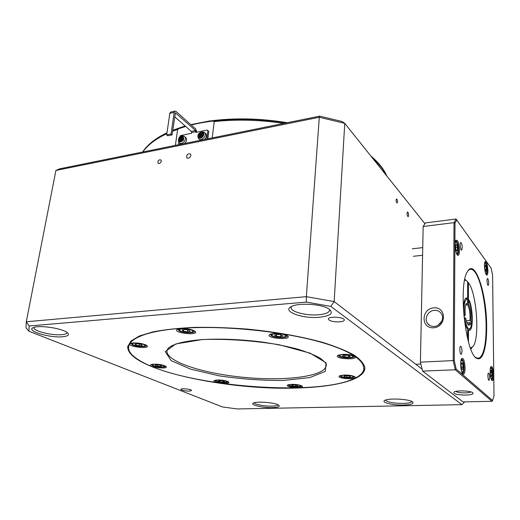 <?xml version="1.0" encoding="UTF-8"?>
<svg xmlns="http://www.w3.org/2000/svg" width="520" height="520" viewBox="0 0 520 520"><rect width="100%" height="100%" fill="white"/><g stroke="black" fill="none" stroke-linecap="round" stroke-linejoin="round"><path stroke-width="0.78" d="M181.786 390.104L180.869 389.402C180.687 388.024 191.874 389.181 191.516 390.5C189.664 391.43 186.42 391.3 181.786 390.104M329.108 320.079L328.406 319.085C327.958 316.062 344.63 316.979 344.272 319.963C344.675 322.433 332.131 322.517 329.108 320.079M298.656 387.959C228.417 390.936 126.555 369.59 127.751 346.678L130.891 341.042L139.315 335.998L153.03 331.858C164.678 329.622 178.49 328.133 194.474 327.386C211.393 327.125 229.119 327.711 247.65 329.141C275.405 331.858 301.724 336.563 322.887 342.466C335.926 346.567 346.385 350.818 354.263 355.219C360.536 359.6 364.078 363.799 364.897 367.822C365.17 379.503 336.102 386.861 298.656 387.959M62.491 336.765C49.218 338.111 24.68 330.454 33.663 327.516C39.591 324.909 62.484 328.413 67.249 332.592C69.778 334.828 68.192 336.213 62.491 336.765M319.176 317.278C301.802 318.949 280.891 310.94 291.798 306.358C299.039 302.62 321.334 304.05 328.627 308.75C334.159 313.053 331.006 315.9 319.176 317.278M403.429 405.054C392.756 405.366 380.725 402.447 384.748 400.426C388.187 397.995 408.662 398.976 412.425 401.765C414.453 403.624 411.457 404.723 403.429 405.054M272.305 407.615C262.606 407.921 249.535 404.84 253.416 403.084C256.522 401.037 275.743 402.63 278.746 405.184C280.248 406.594 278.103 407.407 272.305 407.615M330.817 306.391L306.325 302.101L29.191 325.981L28.873 331.208L222.475 406.952L237.198 408.947L461.935 404.651L330.817 306.391L334.159 301.587L422.097 369.115M342.075 121.498L344.767 123.364L334.159 301.587L306.351 296.66L319.293 117.26L319.709 116.135L342.075 121.498M424.931 223.704L344.767 123.364L319.293 117.26L55.919 170.45L59.709 168.811L319.709 116.135M67.041 332.442L67.041 332.631C66.8 333.729 65 334.418 61.639 334.698C51.811 335.673 32.974 330.947 34.002 327.632L34.08 327.373M329.368 309.218L329.608 310.141C329.238 312.592 325.52 314.145 318.461 314.795C306.475 315.881 290.635 311.831 291.089 307.639L291.473 306.514M411.853 401.459C411.3 402.603 408.356 403.26 403.013 403.429C393.185 403.306 387.335 402.2 385.469 400.101M278.109 404.813C277.589 405.587 275.496 406.022 271.817 406.12C264.576 406.334 254.41 404.43 254.202 402.779M408.603 215.312L408.181 216.723C407.024 215.618 406.77 214.032 407.42 211.972C408.115 212.089 408.506 213.207 408.603 215.312M397.495 201.832L397.131 203.014C396.091 202.078 395.863 200.714 396.435 198.919C397.059 199.017 397.41 199.986 397.495 201.832M190.905 155.474C189.93 158.008 188.552 158.782 186.771 157.781C186.478 154.57 187.746 153.322 190.573 154.037L190.905 155.474M161.291 161.2C160.511 163.234 159.419 163.878 158.002 163.131C157.709 160.544 158.71 159.49 161.005 159.972L161.291 161.2M55.919 170.45L26.286 321.763L306.351 296.66L306.325 302.101M29.191 325.981L26.286 321.763L26 327.782L28.873 331.208M461.935 404.651L464.666 401.863M214.721 380.354L215.735 381.219C218.842 382.694 228.189 383.038 228.156 381.667M217.451 379.971L214.383 380.49C210.178 382.753 232.362 384.859 228.397 381.823C226.005 380.588 222.352 379.971 217.451 379.971M291.467 384.339L287.788 384.956C283.582 387.361 306.085 389.051 301.932 386.016C299.695 384.878 296.212 384.319 291.467 384.339M343.987 375.05L339.632 375.83C334.782 378.716 359.684 380.192 354.731 376.714C352.404 375.55 348.822 374.991 343.987 375.05M133.289 342.934L130.631 343.441C124.566 346.404 152.094 349.791 146.692 345.423C143.455 343.675 138.99 342.849 133.289 342.934M180.817 328.523L177.684 329.147C170.411 332.859 201.35 336.291 194.675 331.038C191.263 329.199 186.641 328.361 180.817 328.523M274.228 333.398L270.173 334.224C262.873 338.319 294.372 340.795 287.242 335.562C284.115 333.944 279.773 333.223 274.228 333.398M342.771 354.354L338.137 355.257C332.053 358.885 360.685 360.51 354.471 356.174C351.812 354.841 347.913 354.237 342.771 354.354M180.564 328.393C132.743 331.909 118.203 345.599 135.701 357.871C172.146 385.528 318.936 398.424 356.324 377.481C372.268 369.031 363.155 355.108 324.909 343.388C286.917 331.663 223.665 324.994 180.564 328.393M153.699 364.143L150.995 364.624C146.153 367.068 170.17 369.798 165.796 366.314C163.013 364.845 158.984 364.124 153.699 364.143M127.862 345.943C127.68 348.322 128.642 350.734 130.761 353.171M360.75 374.433C363.246 372.437 364.631 370.266 364.897 367.926M151.307 364.507L152.678 365.657C156.299 367.276 165.731 367.66 165.588 366.171M288.119 384.813L288.853 385.541C291.636 387.082 301.815 387.348 301.697 385.873M339.911 375.707L340.516 376.46C343.232 378.268 354.933 378.411 354.556 376.616M130.845 343.356L132.444 344.89C136.539 346.808 146.744 347.197 146.582 345.423L146.582 345.345M177.781 329.108L179.192 330.856C183.385 333.119 194.942 333.431 194.721 331.26L194.701 331.058M270.25 334.191L271.187 335.686C274.865 338.084 287.697 338.215 287.346 335.829L287.313 335.615M338.319 355.166L338.962 356.207C341.965 358.371 354.861 358.436 354.438 356.259L354.425 356.148M271.128 333.964L271.967 335.127M285.428 336.317L286.481 335.244M284.758 335.134C281.112 332.722 268.606 333.469 272.603 335.842C276.653 337.532 280.728 337.851 284.83 336.798C285.753 336.317 285.733 335.764 284.758 335.134M280.969 334.737L282.9 335.901L280.657 336.687L276.503 336.323L274.553 335.166L276.783 334.366L280.969 334.737M276.666 334.412L276.503 336.323M280.82 334.724L280.657 336.687M152.126 364.312L152.776 365.099M163.995 366.438L164.847 365.794M152.834 364.839L153.082 365.482C156.526 366.945 160.056 367.341 163.663 366.685C166.81 365.385 153.888 363.168 152.834 364.839M155.168 365.573L155.714 364.871L158.97 364.949L161.662 365.742L161.096 366.438L157.859 366.36L155.168 365.573M161.207 365.606L161.096 366.438M158.048 364.929L157.859 366.36M131.716 343.129L132.438 344.13M144.814 345.735L145.808 344.916M134.888 343.129C132.613 343.337 131.937 343.844 132.86 344.65C136.584 346.326 140.413 346.801 144.352 346.067C147.134 345.059 139.666 342.713 134.888 343.129M135.122 344.006L138.19 343.804L141.726 344.591L142.188 345.572L139.133 345.768L135.609 344.994L135.122 344.006M139.38 344.065L139.133 345.768M135.759 343.967L135.609 344.994M178.678 328.894L179.472 330.057M192.81 331.656L193.889 330.649M187.48 329.036C181.272 328.425 178.796 328.991 180.044 330.746C184.008 332.547 188.065 332.995 192.205 332.105C193.733 331.006 192.153 329.986 187.48 329.036M184.834 329.485L188.91 330.135L190.229 331.325L187.512 331.864L183.469 331.227L182.111 330.031L184.834 329.485M187.746 329.947L187.512 331.864M183.658 329.719L183.469 331.227M353.074 356.401L353.613 355.745M339.163 354.868L339.982 355.901M352.241 357.097C356.388 354.504 336.057 353.412 340.509 356.46C344.422 357.949 348.322 358.169 352.203 357.123L352.241 357.097M350.233 356.239L348.757 357.078L344.884 356.993L342.453 356.076L343.909 355.231L347.809 355.316L350.233 356.239M344.975 355.257L344.884 356.993M348.829 355.706L348.757 357.078M352.95 377.007L353.782 376.259M340.717 375.447L341.445 376.246M349.459 377.851L352.619 377.293C356.096 375.226 338.26 374.185 341.829 376.656C343.473 377.488 346.021 377.891 349.459 377.851M350.051 377.163L346.781 377.286L343.941 376.63L344.357 375.843L347.64 375.719L350.493 376.382L350.051 377.163L350.097 376.291M346.86 375.746L346.781 377.286M300.203 386.152L300.95 385.541M288.899 384.599L289.536 385.288M293.202 386.581C296.322 386.971 298.571 386.9 299.936 386.373C302.959 384.663 286.839 383.454 289.829 385.619L293.202 386.581M295.542 386.366L292.422 385.905L291.746 385.164L294.216 384.872L297.362 385.333L298.012 386.081L295.542 386.366L295.639 385.079M292.487 385.073L292.422 385.905M226.675 381.901L227.422 381.329M215.514 380.159L216.112 380.841M216.905 381.446C220.48 382.538 223.645 382.766 226.401 382.115C229.431 380.51 213.538 378.996 216.385 381.166L216.905 381.446M219.863 381.745L218.147 380.991L219.7 380.523L222.976 380.809L224.679 381.563L223.119 382.031L219.863 381.745L219.986 380.549M223.236 380.919L223.119 382.031M212.206 137.917L214.221 121.602C212.68 120.783 210.815 120.634 208.618 121.153C233.578 117.709 259.805 118.228 287.287 122.707M175.389 145.373L177.632 129.402L182.286 126.919L185.218 126.035M190.814 124.624L208.618 121.153M472.095 347.594L470.834 349.096M467.643 281.944L468.429 282.62C476.496 292.708 479.954 336.674 473.33 346.125L470.49 348.205M467.662 330.103L468.462 330.05L468.468 341.998M467.668 338.962L467.662 329.206C463.307 324.006 462.131 299.111 466.147 297.973L467.649 298.272L467.643 281.651L464.822 279.448M466.193 298.389L467.649 298.272M467.22 299.293L468.442 299.195C472.706 304.863 473.798 328.9 469.807 330.239L468.462 330.05M468.429 282.62L468.442 299.195M464.666 280.195L465.868 280.345M464.854 279.279L466.2 280.41M456.853 254.176L457.431 253.403M456.281 252.779L457.639 253.143L458.178 249.853C458.016 245.622 457.321 242.977 456.105 241.924L455.215 242.833M457.425 247.202L457.412 250.523L456.534 251.056L455.663 248.242L455.676 244.9L456.567 244.394L457.425 247.202L455.663 247.397M456.404 250.633L457.412 250.523M490.99 378.404L491.894 378.56C493.038 377.032 492.232 368.446 490.913 368.16L490.308 368.596M490.477 374.406L490.445 371.196L491.127 370.279L491.835 372.554L491.868 375.752L491.192 376.688L490.477 374.406M490.457 372.606L491.835 372.554M490.906 375.785L491.868 375.752M461.604 359.95L461.234 359.548M462.137 372.938L462.781 372.164M461.559 371.332L463.034 371.859C464.341 370.045 463.651 361.524 462.111 360.366L460.876 361.179M461.598 362.629L462.612 363.551L463.112 367.12L462.599 369.798L461.578 368.901L461.078 365.307L461.598 362.629M461.344 367.198L463.112 367.12M461.409 363.603L462.612 363.551M484.738 262.802L485.128 263.12L484.582 263.543M485.537 273.078L486.363 273.156C487.435 271.681 486.408 263.328 485.128 263.12M485.947 271.394L485.141 270.303L484.718 267.156L485.101 265.128L485.901 266.24L486.317 269.367L485.947 271.394M484.874 266.344L485.901 266.24M485.037 269.49L486.317 269.367M172.081 134.875L167.707 135.792L166.68 134.94L171.061 134.011L172.081 134.875L175.403 112.84L195.546 130.507L195.819 132.405L207.246 130.019L208.786 131.45L207.246 130.019M166.68 134.94L169.826 113.347L174.167 112.366L171.061 134.011M196.865 132.184L195.741 129.025L176 111.41L174.863 111.124L170.859 112.034M174.675 116.753L191.308 131.398L191.678 132.548L191.581 133.289L180.394 135.623L179.465 137.442M178.75 142.603L178.451 144.755M206.817 139.009L207.87 130.618M207.864 138.794L208.786 131.45M169.826 113.347L170.521 112.106M174.167 112.366L174.863 111.124M185.439 137.345L186.062 137.878C186.849 139.042 186.758 140.452 185.796 142.123L184.574 143.513M180.7 144.3L179.511 143.292M182.143 139.321L181.103 138.651L182.189 136.942L182.774 137.222L181.688 138.931L183.034 139.575L182.481 140.452L181.136 139.809L180.174 141.329L179.589 141.05L180.55 139.529L179.244 138.899L179.797 138.028L180.745 138.834L180.362 139.438M182.175 136.955L179.803 138.034L181.103 138.651M182.058 139.464L180.745 138.834M182.774 137.222L183.027 139.568M180.55 139.529L181.044 139.945M182.864 139.847L181.688 138.931M182.189 136.942L182.683 137.365M205.374 133.276L205.998 133.841C206.98 135.662 206.472 137.54 204.477 139.484M200.506 140.283L199.27 139.217M199.778 137.352L199.173 136.897L200.46 135.278L199.277 134.401L199.843 133.679L201.025 134.556L202.339 132.899L202.95 133.347L201.636 135.005L202.69 135.785L202.118 136.513L201.065 135.727L199.778 137.352M201.019 135.779L200.46 135.278M202.618 135.876L201.636 135.005M202 135.33L200.772 134.505L200.272 135.142M202.339 132.899L202.904 133.399M201.025 134.556L201.955 135.382M202.326 132.912L199.849 133.685L200.772 134.505M486.129 274.463L486.272 274.417C486.804 274.021 487.071 272.682 487.071 270.406C486.824 265.564 486.096 262.788 484.887 262.074M489.658 377.553L489.106 380.315C488.059 381.024 487.357 373.457 488.429 373.106C489.112 373.243 489.522 374.725 489.658 377.553M457.158 254.696L457.476 254.638C458.126 254.169 458.465 252.72 458.504 250.276C458.218 244.484 457.269 241.319 455.663 240.767M488.728 283.101L488.274 285.376C487.325 286.072 486.473 278.896 487.461 278.544C488.15 278.733 488.566 280.254 488.728 283.101M462.416 373.471L462.8 373.425C463.6 372.847 464.022 371.033 464.068 367.978C463.834 362.382 462.956 359.392 461.442 358.995M462.26 247.728L461.715 250.101C460.551 250.952 459.472 243.016 460.688 242.541C461.565 242.743 462.085 244.472 462.26 247.728M491.575 379.912L491.745 379.866C492.388 379.385 492.707 377.76 492.713 374.985C492.499 370.299 491.822 367.66 490.685 367.062M462.04 351.351L461.351 354.302C460.05 355.179 459.173 346.788 460.512 346.307C461.383 346.437 461.897 348.121 462.04 351.351M456.879 219.765L455.013 223.158L454.253 360.536L456.183 369.044L492.609 400.51L494 395.856L492.596 275.425L491.147 268.177L456.027 219.031L425.438 222.911L423.163 226.506L420.407 362.167L422.578 371.091L462.976 401.895L491.972 401.297L455.267 369.798L422.578 371.091M486.655 326.443C486.785 293.911 475.02 257.849 467.526 271.544C457.737 284.726 465.946 356.772 477.38 358.534C482.996 361.01 486.922 346.177 486.655 326.443M465.075 368.141C464.64 360.711 463.489 357.559 461.604 358.676C459.738 361.238 460.98 373.711 463.151 374.212C464.334 374.348 464.978 372.326 465.075 368.141M459.478 250.478C458.978 242.847 457.756 239.486 455.832 240.403C454.123 242.899 455.78 255.021 457.873 255.366C458.874 255.489 459.407 253.858 459.478 250.478M487.929 270.575C487.494 264.056 486.544 261.092 485.069 261.677C483.646 263.633 485.024 274.814 486.72 275.061C487.507 275.132 487.91 273.637 487.929 270.575M493.591 375.128C493.207 368.778 492.297 365.963 490.867 366.697C489.346 368.693 490.425 380.204 492.174 380.569C493.09 380.634 493.558 378.826 493.591 375.128M465.926 395.09C457.002 394.894 453.037 393.874 454.031 392.015C456.443 390.299 469.807 390.676 472.557 392.554C474.123 393.939 471.913 394.784 465.926 395.09M441.831 321.035L438.204 325.156M434.428 310.343C437.444 310.206 439.771 311.331 441.402 313.697C444.756 318.481 440.349 326.281 434.194 326.437C431.301 326.534 429.046 325.481 427.434 323.264C423.885 318.513 428.2 310.564 434.428 310.343M433.557 327.795C420.654 328.666 421.096 308.672 433.849 307.827C446.738 306.677 446.582 327.022 433.557 327.795M470.951 391.918C470.022 392.47 468.182 392.795 465.433 392.886C460.766 392.906 457.529 392.418 455.735 391.424M492.609 400.51L491.972 401.297M456.183 369.044L455.267 369.798L453.2 360.698L454.025 222.651L423.163 226.506M455.013 223.158L454.025 222.651L456.027 219.031M454.253 360.536L420.407 362.167M475.514 357.221L476.912 358.104L479.401 358.02C483.866 354.607 486.103 344.051 486.122 326.346C486.038 304.792 480.928 279.624 474.825 271.908C472.947 269.464 471.133 268.684 469.391 269.588L468.078 270.692M466.947 322.745L469.515 322.575L470.418 323.063L471.276 325.735L470.431 327.958C468.364 330.272 466.479 327.256 464.796 318.903L464.399 318.994M469.898 328.601L468.611 330.148M464.003 316.069L465.27 315.12C464.796 309.706 465.094 305.903 466.18 303.713L467.63 303.173L467.623 299.65L465.822 298.2M464.386 315.971C463.567 305.247 464.503 299.721 467.194 299.397M465.875 298.155L467.623 299.65M470.886 324.519L471.653 323.713C472.732 316.628 470.99 304.142 468.416 300.547L467.623 299.851M470.418 323.063C469.957 324.688 469.359 325.37 468.611 325.111C467.441 324.474 466.466 322.114 465.686 318.032L464.796 318.903M468.416 300.547L468.423 304.064C470.503 308.49 471.296 314.145 470.801 321.042L471.653 323.713M467.63 303.173L466.901 303.933L466.024 304.005M465.66 304.98L467.695 304.824L468.423 304.064M470.801 321.042L469.898 320.554L466.297 320.794M465.686 318.032L464.243 317.974M469.515 322.575L468.735 324.188L467.825 324.415L468.611 325.111M466.128 303.882L466.901 303.933M467.695 304.824C469.619 308.932 470.353 314.178 469.898 320.554M166.978 350.675L166.94 351.013C166.484 362.109 205.264 374.036 246.058 377.559C286.858 381.257 325.904 376.266 326.228 365.209C327.041 364.208 324.974 361.842 320.034 358.118C314.782 355.121 307.236 352.105 297.394 349.063C286.559 346.236 274.528 343.85 261.287 341.913C240.435 339.397 221.019 338.611 203.028 339.541C192.29 340.36 183.671 341.738 177.171 343.688C170.671 346.053 171.899 345.859 170.001 346.899C168.025 348.27 167.005 349.642 166.94 351.013L166.998 350.565M202.586 339.508L175.89 343.922L165.243 351.598L171.119 360.613L190.593 369.148L219.147 375.837C241.098 379.08 262.613 380.607 283.699 380.419L309.797 377.566L325.293 371.416L326.06 362.778L310.07 353.165L279.188 344.754C252.824 340.522 227.292 338.774 202.586 339.508M286.306 122.902C251.316 117.487 219.622 118.177 191.204 124.976M185.698 126.458L177.899 128.973M177.632 129.402L172.601 131.242M166.868 133.679C155.642 138.951 147.641 145.041 142.851 151.964M386.418 175.5C383.747 169.839 379.262 164.229 372.983 158.678M283.79 123.416C259.701 119.782 236.509 119.177 214.221 121.602M191.308 131.398L195.546 130.507M175.221 113.061L175.78 112.938M191.678 132.548L195.917 131.664M186.062 137.878L184.867 136.851C181.811 134.42 177.151 136.76 178.88 142.76C180.661 144.19 182.566 143.637 184.594 141.102C185.562 139.431 185.653 138.015 184.867 136.851L184.191 136.285M183.358 140.27C179.822 143.111 178.347 142.5 178.952 138.43C182.351 135.369 183.898 135.837 183.593 139.847L183.358 140.27M179.342 138.736L179.738 138.112M182.254 136.975L182.734 137.202M182.982 139.659L182.585 140.29M182.455 140.439C180.031 142.077 178.964 141.57 179.264 138.912M205.998 133.841L204.211 132.236C199.758 131.04 196.404 134.836 198.627 138.658C200.883 141.941 207.376 135.824 204.834 132.795L204.145 132.197M203.177 132.502C205.582 134.219 201.656 139.458 199.141 137.891C196.573 136.409 200.174 131.034 202.872 132.321L203.177 132.502M199.667 137.267L199.232 136.942M199.186 136.883L199.284 134.407M199.342 134.316L199.81 133.725M202.397 132.945L202.833 133.263M202.924 133.374C203.372 135.798 202.332 137.111 199.803 137.319M127.751 346.678L127.855 346.001M187.213 158.151L186.771 157.781M158.359 163.41L158.002 163.131M352.657 356.733L353.022 356.428M142.61 152.016C147.446 144.657 155.578 138.249 166.998 132.776M172.738 130.286L182.286 126.919M370.819 155.974C378.599 162.506 383.949 169.202 386.867 176.059M469.807 330.239L468.91 330.291M456.105 241.924L455.462 241.391M422.734 247.618L412.295 248.794M422.578 255.288L413.368 256.282M490.913 368.16L490.471 367.75M491.712 378.768L491.276 379.256M461.877 360.21L461.214 359.593M420.856 364L416.637 364.188M486.213 273.344L485.817 273.832M457.138 254.67L457.476 254.638M462.404 373.438L462.8 373.425M429.722 325.409L427.434 323.264M491.731 380.159L492.174 380.569M486.298 274.709L486.72 275.061M457.269 254.852L457.873 255.366M462.507 373.607L463.151 374.212M476.976 358.131L479.401 358.02M476.912 358.104L477.38 358.534M468.455 324.402L467.844 324.441"/></g></svg>
